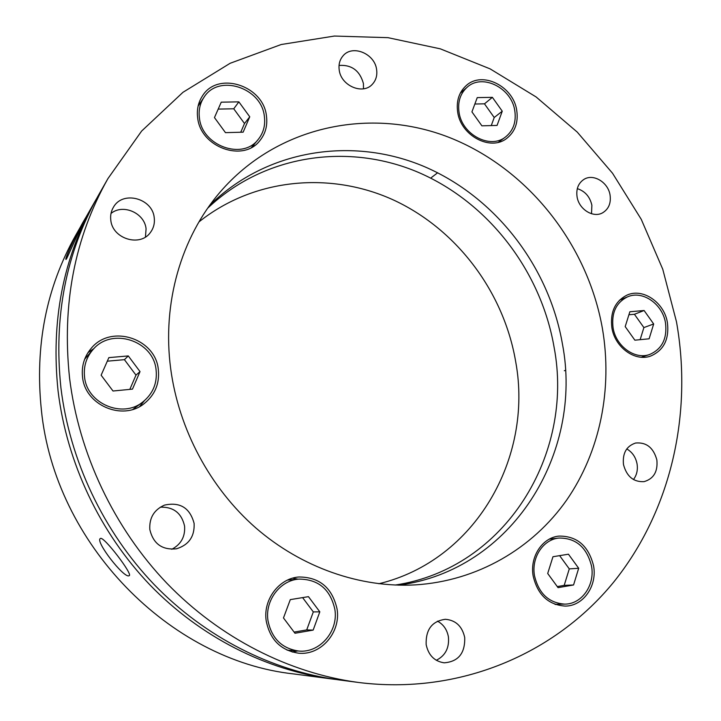 <?xml version="1.0" encoding="UTF-8"?>
<svg xmlns="http://www.w3.org/2000/svg" width="721" height="721" viewBox="0 0 721 721"><rect width="100%" height="100%" fill="white"/><g stroke="black" fill="none" stroke-linecap="round" stroke-linejoin="round"><path stroke-width="1.08" d="M128.897 575.809C123.498 577.981 95.154 541.363 100.282 538.551L100.507 538.434C103.914 536.28 132.898 574.249 129.266 575.646L128.897 575.809M94.811 201.682L75.633 235.397C46.189 287.778 34.761 345.963 41.367 409.934C54.661 543.895 169.85 660.544 293.645 673.928L332.102 678.993C266.22 670.151 200.492 637.112 150.076 585.073C99.949 532.756 66.774 462.702 58.077 391.007C50.785 321.287 63.024 258.181 94.811 201.682L96.443 198.843M335.346 679.398L332.102 678.993M66.602 258.713L65.972 259.452C64.106 259.109 80.959 224.763 84.853 219.202L85.429 218.202C85.186 217.255 69.18 253.441 66.602 258.713M207.738 208.144C264.733 154.006 349.243 142.569 419.027 172.652C488.901 203.043 541.074 271.348 554.107 347.333C574.403 453.86 505.709 568.545 395.126 585.055M378.831 583.749C475.545 560.541 533.261 457.7 515.776 362.185C504.159 292.888 457.808 230.35 394.82 200.618C331.849 171.21 254.702 177.465 198.951 221.915M107.916 178.628L98.056 195.977C65.881 253.161 53.507 317.096 60.915 387.79C69.757 460.485 103.418 531.557 154.231 584.623C205.341 637.409 271.934 670.9 338.609 679.849L358.391 682.454C289.319 673.189 220.094 638.31 166.875 583.253C113.972 527.898 78.841 453.734 69.558 378.002C61.781 304.343 74.569 237.885 107.916 178.628L141.631 131.06L182.981 92.297L230.134 63.286L281.217 44.513L334.4 36.05L387.961 37.663L440.342 48.848L490.127 68.883L536.109 96.947L577.215 132.069L612.526 173.229L641.257 219.337L662.761 269.248L676.469 321.755C692.746 413.277 671.503 510.414 613.508 582.325C555.251 653.605 459.782 695.287 358.391 682.454M170.679 368.629C161.937 302.91 181.277 237.308 219.986 192.237C277.441 125.337 370.964 106.735 449.318 137.468C527.844 168.471 587.525 244.104 602.432 328.614C612.643 388.601 600.359 451.328 566.652 500.086C532.657 548.483 477.374 581.054 415.188 584.893C360.329 587.903 301.847 567.797 255.856 527.961C210.072 487.883 178.709 429.283 170.679 368.629M209.766 205.287C266.923 148.986 353.011 136.368 424.272 166.578C495.642 197.085 549.096 266.644 562.452 344.106C583.388 453.04 512.234 570.311 398.623 585.173M611.877 327.74C610.038 312.013 615.112 301.126 627.108 295.06C643.006 287.787 664.311 302.505 667.403 322.593C669.394 339.24 663.762 350.415 650.513 356.111C634.904 361.87 614.806 347.252 611.877 327.74M457.655 111.935C456.186 101.048 458.989 92.315 466.063 85.727C482.061 70.451 513.613 86.25 516.768 110.628C518.399 122.435 515.1 131.655 506.854 138.288C490.677 151.554 460.665 135.746 457.655 111.935M197.653 117.685C196.662 109.691 198.212 102.508 202.304 96.154C217.535 70.568 263.616 85.484 266.473 116.162C267.671 125.544 265.454 133.7 259.839 140.64C243.328 162.703 200.384 147.318 197.653 117.685M200.384 102.724L198.636 104.04M82.518 376.804C81.419 366.07 84.276 356.634 91.08 348.495C110.836 323.729 155.808 338.473 158.35 369.774C159.692 383.653 154.934 394.955 144.092 403.679C122.579 421.298 84.835 405.202 82.518 376.804M94.109 348.414L87.962 352.668M266.211 620.898C262.859 599.647 279.117 578.233 298.954 576.989C319.529 577.097 332.228 587.759 337.058 608.975C341.069 632.173 321.016 655.695 298.557 653.181C280.784 650.45 270.005 639.689 266.211 620.898M298.124 579.17L292.699 578.152M533.152 575.971C529.656 556.783 542.354 537.542 559 536.091C577.043 535.955 588.561 545.86 593.563 565.796C597.421 585.849 583.244 606.298 565.093 606.082C548.248 604.82 537.605 594.78 533.152 575.971M550.628 538.984L549.952 538.812M577.061 196.734C576.034 188.965 578.305 183.197 583.884 179.43C593.257 173.247 608.209 182.26 610.065 195.085C611.147 203.142 608.695 209.027 602.729 212.749C593.374 218.364 578.864 209.369 577.061 196.734M591.508 213.731L591.887 205.278C589.94 196.734 585.082 191.191 577.305 188.641M339.203 69.955C338.473 64.511 339.708 59.861 342.899 56.022C352.136 44.206 374.839 53.507 376.614 69.622C377.398 75.435 375.983 80.31 372.369 84.249C362.924 95.172 340.934 85.826 339.203 69.955M363.501 88.809L363.429 83.546C359.815 70.649 351.686 64.611 339.05 65.431M110.782 220.013C110.232 215.291 111.151 210.965 113.539 207.044C122.903 190.263 152.69 198.383 154.24 217.85C154.871 223.267 153.618 228.106 150.482 232.378C140.316 247.393 112.278 238.858 110.782 220.013M145.444 237.002L146.075 228.872C144.696 213.092 123.057 203.448 111.007 213.443M149.815 529.52C149.157 517.885 154.06 509.747 164.514 505.106C180.088 501.762 189.956 507.872 194.12 523.437C194.706 536.496 188.821 544.95 176.474 548.798C162.135 550.213 153.249 543.787 149.815 529.52M171.787 549.285C181.07 544.355 185.333 536.622 184.576 526.096C181.593 513.055 173.491 506.755 160.278 507.187M426.156 644.583C425.651 629.532 432.068 621.096 445.398 619.294C455.762 620.213 462.197 626.279 464.712 637.499C465.189 653.244 458.34 661.68 444.181 662.824C434.448 661.337 428.436 655.254 426.156 644.583M436.304 660.292C445.362 655.686 449.399 647.909 448.417 636.94C447.11 629.685 443.451 624.413 437.458 621.142M623.476 464.522C622.403 453.239 626.441 446.074 635.589 443.027C646.404 442.063 653.496 447.696 656.858 459.944C657.967 471.588 653.704 478.825 644.051 481.646C633.525 482.169 626.666 476.455 623.476 464.522M633.453 479.555C636.787 475.121 637.986 469.876 637.049 463.828C635.688 457.078 632.254 452.112 626.765 448.931M253.413 146.291L254.198 144.254M139.712 406.491L144.353 400.741M292.257 652.045L297.755 650.964M555.603 604.531L556.242 604.27M334.85 609.308C330.335 589.345 318.394 579.269 299.035 579.089C280.244 580.18 264.796 600.449 267.978 620.556C271.583 638.355 281.812 648.512 298.665 651.036C319.8 653.298 338.627 631.145 334.85 609.308M290.302 599.62L283.479 617.951L294.979 633.254L313.157 630.1L319.818 611.832L308.453 596.655L290.302 599.62M294.105 632.092L306.713 629.911L313.311 611.904L302.604 597.61M313.311 611.904L319.818 611.832M306.713 629.911L313.157 630.1M591.526 566.102C586.822 547.311 575.971 537.956 558.973 538.046C543.21 539.371 531.197 557.567 534.495 575.7C538.713 593.491 548.789 602.963 564.723 604.117C581.811 604.279 595.158 585.001 591.526 566.102M552.962 556.729L547.699 573.483L558.054 587.651L573.565 584.965L578.684 568.265L568.445 554.206L552.962 556.729M557.27 586.579L564.192 585.38L569.284 568.896L559.622 555.639M569.284 568.896L578.684 568.265M564.192 585.38L573.565 584.965M665.492 322.882C662.581 303.929 642.492 290.04 627.486 296.872C616.131 302.586 611.327 312.869 613.066 327.74C615.833 346.17 634.841 359.977 649.585 354.507C662.058 349.108 667.358 338.573 665.492 322.882M629.857 311.76L625.197 326.613L634.877 340.186L649.125 338.798L653.677 323.972L644.096 310.508L629.857 311.76M640.149 339.672L643.889 327.577L634.417 314.284L628.91 314.771M634.417 314.284L644.096 310.508M643.889 327.577L653.677 323.972M514.821 110.917C511.856 87.926 482.106 73.01 466.992 87.376C460.286 93.595 457.628 101.859 459.025 112.161C461.864 134.647 490.235 149.562 505.502 136.99C513.253 130.726 516.362 122.038 514.821 110.917M477.239 97.614L471.931 111.872L481.898 125.833L497.066 125.427L502.258 111.196L492.389 97.344L477.239 97.614M491.262 125.58L494.218 117.514L484.476 103.833L474.86 104.022M484.476 103.833L492.389 97.344M494.218 117.514L502.258 111.196M264.373 116.478C261.687 87.538 218.265 73.461 203.854 97.506C199.951 103.527 198.473 110.331 199.42 117.92C201.988 145.912 242.607 160.422 258.172 139.504C263.435 132.97 265.499 125.292 264.373 116.478M221.239 102.175L214.461 117.586L225.475 132.646L243.13 132.177L249.754 116.802L238.867 101.859L221.239 102.175M240.742 132.24L244.5 123.525L233.748 108.79L218.193 109.096M233.748 108.79L238.867 101.859M244.5 123.525L249.754 116.802M156.115 370.107C153.717 340.636 111.467 326.676 92.757 349.865C86.232 357.571 83.492 366.529 84.537 376.741C86.727 403.625 122.543 418.793 142.812 401.985C152.942 393.747 157.376 383.121 156.115 370.107M92.757 349.865L84.663 359.202M132.943 409.357L142.812 401.985M108.862 357.625L101.129 375.208L113.008 391.016L132.475 389.124L140.018 371.603L128.284 355.922L108.862 357.625M129.834 389.376L135.981 375.118L124.418 359.662L107.294 361.185M124.418 359.662L128.284 355.922M135.981 375.118L140.018 371.603M299.035 579.089L287.562 580.072M298.665 651.036L287.093 650.135M558.973 538.046L549.339 539.128M564.723 604.117L554.936 604.297M627.486 296.872L619.492 300.188M649.585 354.507L641.348 357.237M564.318 370.738L565.381 370.369M466.992 87.376L460.259 93.234M505.502 136.99L498.373 142.28M431.338 177.609L437.647 172.77M203.854 97.506L198.086 106.185M258.172 139.504L251.557 147.399"/></g></svg>
